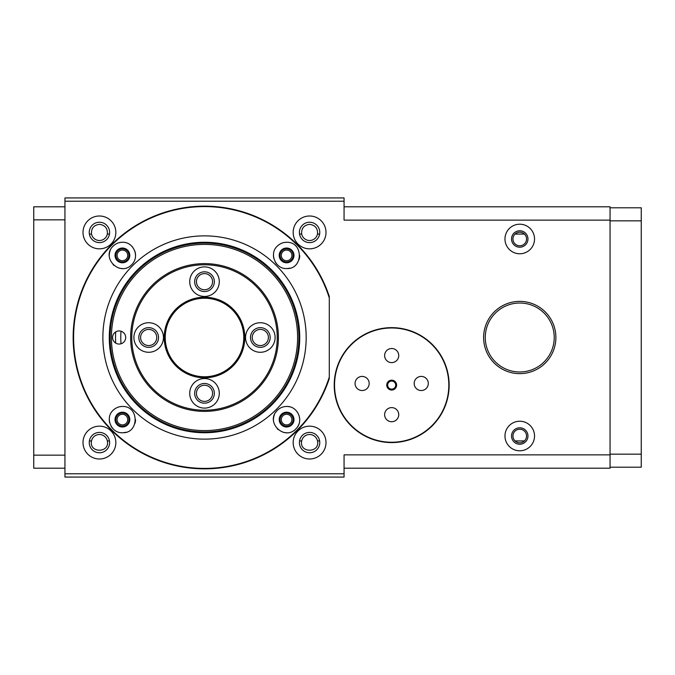 <?xml version="1.0" encoding="UTF-8"?>
<svg xmlns="http://www.w3.org/2000/svg" width="675" height="675" viewBox="0 0 675 675"><rect width="100%" height="100%" fill="white"/><g stroke="black" fill="none" stroke-linecap="round" stroke-linejoin="round"><path stroke-width="1.01" d="M309.589 222.235A10.176 10.176 0 0 1 318.406 237.507A10.176 10.176 0 0 1 300.772 237.507A10.176 10.176 0 0 1 309.589 222.235M317.495 234.065C317.891 228.352 315.259 225.113 309.589 224.345C303.919 225.113 301.278 228.352 301.683 234.065A8.075 8.075 0 0 0 317.495 234.065L319.638 234.065M309.589 432.405A10.176 10.176 0 0 1 318.406 447.668A10.176 10.176 0 0 1 300.772 447.668A10.176 10.176 0 0 1 309.589 432.405M317.495 440.935A8.075 8.075 0 0 0 301.683 440.935C299 453.288 320.169 453.288 317.495 440.935L319.638 440.935M99.428 432.405A10.176 10.176 0 0 1 108.245 447.668A10.176 10.176 0 0 1 90.61 447.668A10.176 10.176 0 0 1 99.428 432.405M107.333 440.935A8.075 8.075 0 0 0 91.522 440.935C88.838 453.288 110.008 453.288 107.333 440.935L109.468 440.935M99.428 222.235A10.176 10.176 0 0 1 108.245 237.507A10.176 10.176 0 0 1 90.61 237.507A10.176 10.176 0 0 1 99.428 222.235M107.333 234.065C107.73 228.352 105.097 225.113 99.428 224.345C93.758 225.113 91.117 228.352 91.522 234.065A8.075 8.075 0 0 0 107.333 234.065L109.468 234.065M519.75 232.2A6.784 6.784 0 0 1 525.631 242.384A6.784 6.784 0 0 1 513.869 242.384A6.784 6.784 0 0 1 519.75 232.2M519.75 429.224A6.784 6.784 0 0 1 525.631 439.408A6.784 6.784 0 0 1 513.869 439.408A6.784 6.784 0 0 1 519.75 429.224M122.411 248.839A6.564 6.564 0 0 1 128.098 258.685A6.564 6.564 0 0 1 116.724 258.685A6.564 6.564 0 0 1 122.411 248.839M286.605 248.839A6.564 6.564 0 0 1 292.292 258.685A6.564 6.564 0 0 1 280.91 258.685A6.564 6.564 0 0 1 286.605 248.839M122.411 413.024A6.564 6.564 0 0 1 128.098 422.879A6.564 6.564 0 0 1 116.724 422.879A6.564 6.564 0 0 1 122.411 413.024M286.605 413.024A6.564 6.564 0 0 1 292.292 422.879A6.564 6.564 0 0 1 280.91 422.879A6.564 6.564 0 0 1 286.605 413.024M519.75 301.379A36.121 36.121 0 0 1 551.036 355.565A36.121 36.121 0 0 1 488.464 355.565A36.121 36.121 0 0 1 519.75 301.379M344.064 201.226L64.943 201.226L64.943 197.935L344.064 197.935L344.064 220.143L610.057 220.143L610.057 468.197L344.064 468.197M64.943 201.226L64.943 477.065L344.064 477.065L344.064 473.774L64.943 473.774M344.064 473.774L344.064 454.857L610.057 454.857M309.589 216A16.419 16.419 0 0 1 323.806 240.629A16.419 16.419 0 0 1 295.372 240.629A16.419 16.419 0 0 1 309.589 216M309.589 426.161A16.419 16.419 0 0 1 323.806 450.79A16.419 16.419 0 0 1 295.372 450.79A16.419 16.419 0 0 1 309.589 426.161M99.428 426.161A16.419 16.419 0 0 1 113.645 450.79A16.419 16.419 0 0 1 85.21 450.79A16.419 16.419 0 0 1 99.428 426.161M99.428 216A16.419 16.419 0 0 1 113.645 240.629A16.419 16.419 0 0 1 85.21 240.629A16.419 16.419 0 0 1 99.428 216M519.75 224.21A14.774 14.774 0 0 1 532.55 246.375A14.774 14.774 0 0 1 506.95 246.375A14.774 14.774 0 0 1 519.75 224.21M519.75 421.234A14.774 14.774 0 0 1 532.55 443.399A14.774 14.774 0 0 1 506.95 443.399A14.774 14.774 0 0 1 519.75 421.234M391.686 442.581A57.468 57.468 0 0 0 449.145 385.113A57.468 57.468 0 0 0 391.686 327.645A57.468 57.468 0 0 0 334.218 385.113A57.468 57.468 0 0 0 391.686 442.581M344.064 206.803L610.057 206.803L610.057 220.143M64.943 206.803L33.75 206.803L33.75 219.856L64.943 219.856M33.75 219.856L33.75 455.144L64.943 455.144M33.75 455.144L33.75 468.197L64.943 468.197M610.057 207.79L641.25 207.79L641.25 454.157L610.057 454.157M641.25 220.843L610.057 220.843M641.25 454.157L641.25 467.21L610.057 467.21M519.75 230.774A8.21 8.21 0 0 1 526.863 243.093A8.21 8.21 0 0 1 512.637 243.093A8.21 8.21 0 0 1 519.75 230.774M519.75 427.807A8.21 8.21 0 0 1 526.863 440.117A8.21 8.21 0 0 1 512.637 440.117A8.21 8.21 0 0 1 519.75 427.807M391.686 327.974A57.139 57.139 0 0 1 441.163 413.682A57.139 57.139 0 0 1 342.2 413.682A57.139 57.139 0 0 1 391.686 327.974M391.686 380.185A4.928 4.928 0 0 1 395.947 387.577A4.928 4.928 0 0 1 387.416 387.577A4.928 4.928 0 0 1 391.686 380.185M391.686 348.502A7.062 7.062 0 0 1 397.794 359.092A7.062 7.062 0 0 1 385.568 359.092A7.062 7.062 0 0 1 391.686 348.502M362.129 376.414A7.062 7.062 0 0 1 368.246 387.003A7.062 7.062 0 0 1 356.012 387.003A7.062 7.062 0 0 1 362.129 376.414M421.234 376.414A7.062 7.062 0 0 1 427.351 387.003A7.062 7.062 0 0 1 415.125 387.003A7.062 7.062 0 0 1 421.234 376.414M391.686 407.607A7.062 7.062 0 0 1 397.794 418.196A7.062 7.062 0 0 1 385.568 418.196A7.062 7.062 0 0 1 391.686 407.607M391.686 381.08A4.042 4.042 0 0 1 395.179 387.129A4.042 4.042 0 0 1 388.184 387.129A4.042 4.042 0 0 1 391.686 381.08M91.522 440.935L89.378 440.935M301.683 440.935L299.54 440.935M524.416 440.935L515.084 440.935M524.416 234.065L515.084 234.065M301.683 234.065L299.54 234.065M91.522 234.065L89.378 234.065M286.605 414.273A5.324 5.324 0 0 1 291.212 422.255A5.324 5.324 0 0 1 281.99 422.255A5.324 5.324 0 0 1 286.605 414.273M122.411 414.273A5.324 5.324 0 0 1 127.018 422.255A5.324 5.324 0 0 1 117.804 422.255A5.324 5.324 0 0 1 122.411 414.273M286.605 250.079A5.324 5.324 0 0 1 291.212 258.069A5.324 5.324 0 0 1 281.99 258.069A5.324 5.324 0 0 1 286.605 250.079M122.411 250.079A5.324 5.324 0 0 1 127.018 258.069A5.324 5.324 0 0 1 117.804 258.069A5.324 5.324 0 0 1 122.411 250.079M204.508 235.87A101.63 101.63 0 0 1 225.18 437.012A101.63 101.63 0 0 1 103.41 347.887A101.63 101.63 0 0 1 204.508 235.87M329.29 297.911L329.29 377.089A130.916 130.916 0 0 1 127.803 443.585A130.916 130.916 0 0 1 127.803 231.415A130.916 130.916 0 0 1 329.29 297.911L329.29 296.485A131.355 131.355 0 0 0 127.178 231.323A131.355 131.355 0 0 0 127.178 443.678A131.355 131.355 0 0 0 329.29 378.515L329.29 377.089M277.315 410.307C279.948 407.81 283.044 406.527 286.605 406.46C297.65 405.903 304.358 420.913 295.895 428.878C284.2 441.248 264.921 422.052 277.315 410.307A13.137 13.137 0 0 0 275.535 412.526M113.096 410.332C115.661 407.81 118.766 406.519 122.411 406.46C139.539 405.937 139.092 433.569 122.614 432.726C111.156 433.519 104.752 417.547 113.096 410.332A13.137 13.137 0 0 1 114.539 409.084M113.122 246.113C115.754 243.591 118.851 242.308 122.411 242.266C133.481 241.718 140.138 256.719 131.709 264.684C120.007 277.054 100.727 257.85 113.122 246.113A13.137 13.137 0 0 1 113.577 245.683M277.341 246.088C279.897 243.608 282.985 242.333 286.605 242.274C303.767 241.751 303.269 269.452 286.74 268.54C275.265 269.274 268.954 253.26 277.341 246.088A13.137 13.137 0 0 1 279.18 244.569M204.508 242.274A95.226 95.226 0 0 1 286.976 385.113A95.226 95.226 0 0 1 122.032 385.113A95.226 95.226 0 0 1 204.508 242.274M299.329 328.666L299.337 346.25M299.177 347.785C299.835 341.921 299.886 335.576 299.337 328.75M286.757 406.46A13.137 13.137 0 0 1 289.845 406.865M299.734 419.437A13.137 13.137 0 0 1 299.683 420.787M298.78 424.516A13.137 13.137 0 0 1 295.895 428.878M286.462 432.726A13.137 13.137 0 0 1 283.205 432.287M277.898 429.435A13.137 13.137 0 0 1 277.315 428.887M273.468 419.757A13.137 13.137 0 0 1 274.421 414.678M286.605 412.206A7.391 7.391 0 0 1 293.001 423.293A7.391 7.391 0 0 1 280.201 423.293A7.391 7.391 0 0 1 286.605 412.206M135.548 419.698A13.137 13.137 0 0 1 134.992 423.368M126.023 432.228A13.137 13.137 0 0 1 122.614 432.726M113.172 428.929A13.137 13.137 0 0 1 111.071 426.22M109.628 422.601A13.137 13.137 0 0 1 109.274 419.496M117.931 407.244A13.137 13.137 0 0 1 122.217 406.46M122.411 412.206A7.391 7.391 0 0 1 128.807 423.293A7.391 7.391 0 0 1 116.016 423.293A7.391 7.391 0 0 1 122.411 412.206M131.701 246.113A13.137 13.137 0 0 1 132.629 247.151M134.781 250.99A13.137 13.137 0 0 1 135.548 255.243M122.268 268.54A13.137 13.137 0 0 1 118.867 268.051M113.763 265.292A13.137 13.137 0 0 1 113.122 264.693M109.274 255.563A13.137 13.137 0 0 1 110.227 250.493M117.492 243.228A13.137 13.137 0 0 1 118.218 242.958M120.344 242.435A13.137 13.137 0 0 1 122.411 242.274M122.411 248.02A7.391 7.391 0 0 1 128.807 259.099A7.391 7.391 0 0 1 116.016 259.099A7.391 7.391 0 0 1 122.411 248.02M299.734 255.572A13.137 13.137 0 0 1 299.05 259.597M289.896 268.118A13.137 13.137 0 0 1 286.74 268.54M277.307 264.693A13.137 13.137 0 0 1 275.13 261.807M273.78 258.263A13.137 13.137 0 0 1 273.468 255.234M281.703 243.219A13.137 13.137 0 0 1 286.487 242.274M286.605 248.02A7.391 7.391 0 0 1 293.001 259.099A7.391 7.391 0 0 1 280.201 259.099A7.391 7.391 0 0 1 286.605 248.02M121.011 331.206A83.734 83.734 0 0 0 121.011 343.794M119.129 344.064A6.564 6.564 0 0 0 124.816 334.218A6.564 6.564 0 0 0 113.442 334.218A6.564 6.564 0 0 0 119.129 344.064M204.508 244.401A93.099 93.099 0 0 1 285.128 384.05A93.099 93.099 0 0 1 123.888 384.05A93.099 93.099 0 0 1 204.508 244.401M204.508 243.093A94.407 94.407 0 0 1 286.267 384.708A94.407 94.407 0 0 1 122.749 384.708A94.407 94.407 0 0 1 204.508 243.093M115.695 343.094A88.99 88.99 0 0 1 115.695 331.906M204.508 264.777A72.723 72.723 0 0 1 267.486 373.866A72.723 72.723 0 0 1 141.522 373.866A72.723 72.723 0 0 1 204.508 264.777M260.331 322.726A14.774 14.774 0 0 1 273.13 344.891A14.774 14.774 0 0 1 247.531 344.891A14.774 14.774 0 0 1 260.331 322.726M204.508 266.895A14.774 14.774 0 0 1 217.308 289.06A14.774 14.774 0 0 1 191.708 289.06A14.774 14.774 0 0 1 204.508 266.895M204.508 378.548A14.774 14.774 0 0 1 217.308 400.714A14.774 14.774 0 0 1 191.708 400.714A14.774 14.774 0 0 1 204.508 378.548M148.686 322.726A14.774 14.774 0 0 1 161.477 344.891A14.774 14.774 0 0 1 135.886 344.891A14.774 14.774 0 0 1 148.686 322.726M204.508 297.211A40.289 40.289 0 0 1 239.397 357.64A40.289 40.289 0 0 1 169.619 357.64A40.289 40.289 0 0 1 204.508 297.211M204.508 263.613A73.887 73.887 0 0 1 268.49 374.439A73.887 73.887 0 0 1 140.518 374.439A73.887 73.887 0 0 1 204.508 263.613M204.508 298.097A39.403 39.403 0 0 1 238.629 357.202A39.403 39.403 0 0 1 170.378 357.202A39.403 39.403 0 0 1 204.508 298.097M204.508 298.232A39.268 39.268 0 0 1 238.511 357.134A39.268 39.268 0 0 1 170.497 357.134A39.268 39.268 0 0 1 204.508 298.232M260.331 327.645A9.855 9.855 0 0 1 268.861 342.427A9.855 9.855 0 0 1 251.8 342.427A9.855 9.855 0 0 1 260.331 327.645M260.331 329.425A8.075 8.075 0 0 1 267.325 341.533A8.075 8.075 0 0 1 253.336 341.533A8.075 8.075 0 0 1 260.331 329.425M148.686 327.645A9.855 9.855 0 0 1 157.216 342.427A9.855 9.855 0 0 1 140.147 342.427A9.855 9.855 0 0 1 148.686 327.645M148.686 329.425A8.075 8.075 0 0 1 155.672 341.533A8.075 8.075 0 0 1 141.691 341.533A8.075 8.075 0 0 1 148.686 329.425M204.508 383.476A9.855 9.855 0 0 1 213.038 398.25A9.855 9.855 0 0 1 195.978 398.25A9.855 9.855 0 0 1 204.508 383.476M204.508 385.248A8.075 8.075 0 0 1 211.494 397.364A8.075 8.075 0 0 1 197.513 397.364A8.075 8.075 0 0 1 204.508 385.248M204.508 271.823A9.855 9.855 0 0 1 213.038 286.605A9.855 9.855 0 0 1 195.978 286.605A9.855 9.855 0 0 1 204.508 271.823M204.508 273.603A8.075 8.075 0 0 1 211.494 285.711A8.075 8.075 0 0 1 197.513 285.711A8.075 8.075 0 0 1 204.508 273.603M519.75 303.024A34.476 34.476 0 0 1 549.61 354.738A34.476 34.476 0 0 1 489.89 354.738A34.476 34.476 0 0 1 519.75 303.024M329.29 378.515A131.355 131.355 0 0 1 127.178 443.678A131.355 131.355 0 0 1 127.178 231.323A131.355 131.355 0 0 1 329.29 296.485"/></g></svg>
